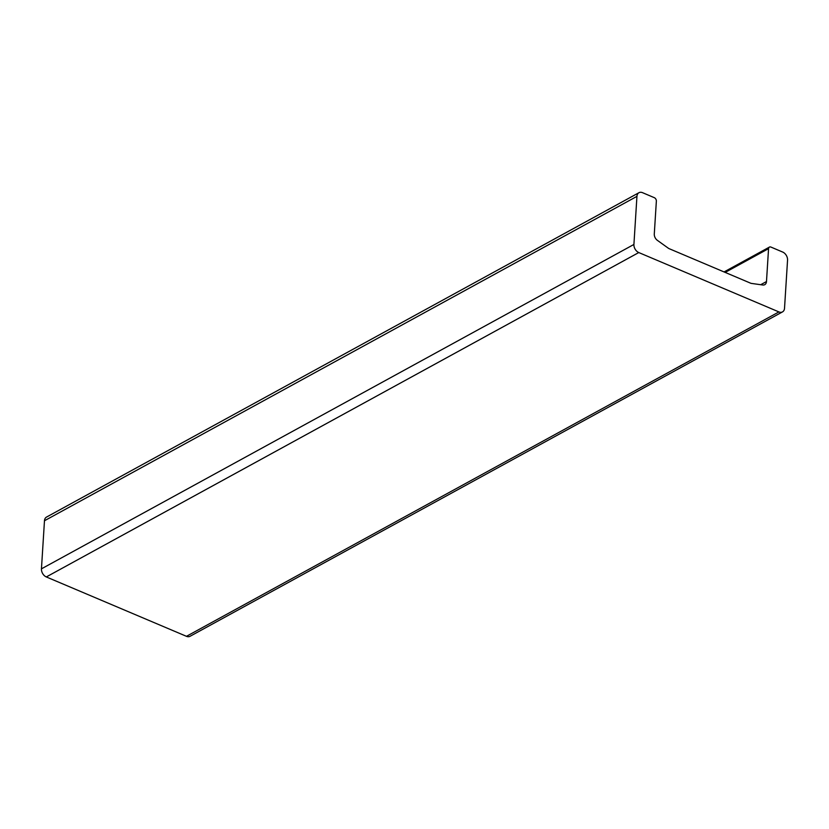 <?xml version="1.0" encoding="UTF-8"?>
<svg xmlns="http://www.w3.org/2000/svg" width="829" height="829" viewBox="0 0 829 829"><rect width="100%" height="100%" fill="white"/><g stroke="black" fill="none" stroke-linecap="round" stroke-linejoin="round"><path stroke-width="1.24" d="M770.949 247.083L782.69 252.057A6.684 4.725 -118.7 0 1 787.55 260.161L784.524 308.253A6.684 4.725 -118.7 0 1 782.503 311.901A6.684 4.725 -118.7 0 1 778.918 311.922L638.776 252.555A6.684 4.725 -118.7 0 1 633.916 244.451L636.941 196.359A6.684 4.725 -118.7 0 1 638.962 192.701A6.684 4.725 -118.7 0 1 642.537 192.68L654.278 197.654A2.87 2.031 -118.7 0 1 656.361 201.126L654.288 234.016A5.73 4.052 -118.7 0 0 657.376 240.348L668.205 248.12A5.73 4.052 -118.7 0 0 669.283 248.731L750.473 283.124A5.73 4.052 -118.7 0 0 751.571 283.435L762.773 285A5.73 4.052 -118.7 0 0 764.752 284.668A5.73 4.052 -118.7 0 0 766.483 281.549L768.556 248.659A2.87 2.031 -118.7 0 1 769.416 247.094A2.87 2.031 -118.7 0 1 770.949 247.083M638.962 192.701L46.497 517.099A6.684 4.725 61.3 0 0 44.476 520.747L41.45 568.839A6.684 4.725 61.3 0 0 46.31 576.943L186.463 636.32A6.684 4.725 61.3 0 0 190.038 636.299L782.503 311.901M768.556 248.659L725.178 272.409M766.483 281.549L760.701 284.71M636.941 196.359L44.476 520.747M633.916 244.451L41.45 568.839M638.776 252.555L46.31 576.943M778.918 311.922L186.463 636.32M769.416 247.094L724.049 271.933"/></g></svg>
